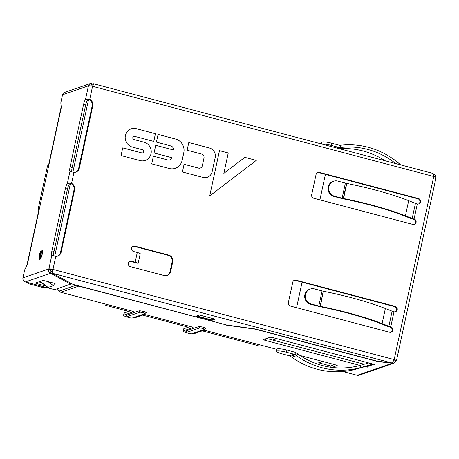<?xml version="1.0" encoding="UTF-8"?>
<svg xmlns="http://www.w3.org/2000/svg" width="459" height="459" viewBox="0 0 459 459"><rect width="100%" height="100%" fill="white"/><g stroke="black" fill="none" stroke-linecap="round" stroke-linejoin="round"><path stroke-width="0.69" d="M342.827 371.515L357.2 375.313A3.356 3.19 71 0 0 358.995 375.25L394.069 363.161L396.318 360.745L393.988 359.959M392.347 362.386L392.158 363.264L377.763 361.549L255.927 329.35A2.238 0.373 12.2 0 0 254.435 329.051L254.475 328.851M337.181 365.502L332.104 367.429M337.141 365.697A2.238 0.373 -167.8 0 0 337.239 365.616A2.238 0.373 -167.8 0 0 335.707 364.916L299.956 355.467M192.028 333.727A5.703 0.947 12.2 0 0 194.105 333.664L203.584 330.4A2.238 0.373 -167.8 0 1 206.321 330.727L276.92 349.379M187.02 332.804A5.703 0.947 12.2 0 1 183.204 331.054A5.703 0.947 12.2 0 1 183.457 330.847L192.929 327.583A2.238 0.373 -167.8 0 0 193.027 327.502A2.238 0.373 -167.8 0 0 191.495 326.808L146.696 314.966A2.238 0.373 -167.8 0 0 143.954 314.639L134.481 317.909A5.703 0.947 12.2 0 1 132.399 317.967M127.395 317.049A5.703 0.947 12.2 0 1 123.58 315.293A5.703 0.947 12.2 0 1 123.827 315.092L133.305 311.827A2.238 0.373 -167.8 0 0 133.403 311.747A2.238 0.373 -167.8 0 0 131.871 311.047L60.846 292.28A4.475 4.257 71 0 1 58.884 291.149L76.108 285.211M226.167 324.869L78.747 286.112A4.475 4.257 -109 0 1 77.571 285.601M226.126 325.058A2.238 0.373 -167.8 0 0 227.624 325.356L254.435 329.051M374.395 364.934A2.794 0.465 -167.8 0 0 374.515 364.836A2.794 0.465 -167.8 0 0 372.599 363.964L372.415 364.842A2.794 0.465 -167.8 0 0 374.395 364.934M360.011 365.41L265.554 340.452A2.794 0.465 -167.8 0 1 263.638 339.58A2.794 0.465 -167.8 0 1 263.764 339.476L269.967 337.342A2.794 0.465 -167.8 0 1 273.398 337.749L372.599 363.964M364.813 366.678A2.794 0.465 -167.8 0 0 368.187 367.074A2.794 0.465 -167.8 0 0 368.307 366.976A2.794 0.465 -167.8 0 0 367.613 366.494L366.643 366.316A4.475 4.257 -109 0 0 365.565 366.471L356.322 369.065A80.549 76.607 71 0 1 317.341 369.283A80.549 76.607 71 0 1 291.884 357.274L290.524 356.299L295.097 354.727L296.457 355.696L291.884 357.274M377.763 361.549L377.826 361.256M130.677 310.737L128.704 311.414L105.719 305.338L107.693 304.661M190.307 326.492L188.333 327.175L142.634 315.098M259.312 344.732L257.344 345.409L202.258 330.853M266.69 338.472L364.194 364.239M276.892 338.673L272.795 340.085M56.652 288.946L58.884 291.149M54.632 283.421L53.422 285.664L47.971 287.42M330.767 367.252L331.071 365.834A2.238 0.373 -167.8 0 1 331.168 365.754L334.513 364.601M183.204 331.054L183.669 328.896A5.703 0.947 -167.8 0 1 183.921 328.696L188.333 327.175M123.58 315.293L124.045 313.136A5.703 0.947 -167.8 0 1 124.297 312.935L128.704 311.414M105.966 304.202L105.719 305.338M395.17 311.816A2.794 2.662 -109 0 0 394.522 306.612L302.091 282.182L296.577 307.685M418.488 203.985A2.794 2.662 -109 0 0 417.839 198.781L325.408 174.357L319.894 199.86M322.717 361.485L318.741 362.857L331.014 366.098M432.424 173.313C433.325 173.393 433.766 174.449 433.749 176.486L92.569 86.321A3.356 0.557 -167.8 0 0 88.455 85.833L62.539 94.766L61.001 101.852A2.238 0.585 104.8 0 0 60.863 103.309L61.225 107.004A2.238 0.585 -75.2 0 1 61.087 108.467L27.666 263.03A2.238 0.585 -75.2 0 1 27.144 264.619L25.004 269.181A2.238 0.585 104.8 0 0 24.482 270.77L22.95 277.856A3.356 3.19 71 0 0 25.383 281.918L52.533 289.095A2.238 0.373 12.2 0 0 55.275 289.422L70.359 284.224A2.238 0.373 12.2 0 0 70.456 284.144L70.68 283.123M325.408 174.357L318.632 172.567L319.286 172.343L418.493 198.558A2.794 2.662 71 0 1 418.82 203.899A2.794 2.662 71 0 1 417.323 203.951A4.475 0.74 12.2 0 1 415.447 203.348L408.676 200.681A80.549 13.368 -167.8 0 0 374.865 189.911A80.549 13.368 -167.8 0 0 346.809 183.422L343.55 198.517A80.549 13.368 12.2 0 1 371.601 205.007A80.549 13.368 12.2 0 1 405.412 215.782L403.822 215.707L410.593 218.375A6.713 1.113 12.2 0 0 413.41 219.27A2.794 2.662 -109 0 1 414.058 224.474M311.202 304.013L310.548 304.237A7.832 7.447 71 0 1 304.874 294.758A7.832 7.447 71 0 1 309.63 289.285L310.284 289.061A7.832 7.447 -109 0 0 305.528 294.535A7.832 7.447 -109 0 0 311.202 304.013L318.804 306.021A3.356 0.557 -167.8 0 0 319.975 306.291L320.233 306.342A80.549 13.368 12.2 0 1 348.289 312.837A80.549 13.368 12.2 0 1 382.1 323.606L380.511 323.532L387.276 326.2A6.713 1.113 12.2 0 0 390.093 327.101A2.794 2.662 -109 0 1 390.741 332.305M22.95 277.856L48.866 268.922A3.356 0.557 12.2 0 1 52.98 269.416L50.519 269.628L51.006 271.091L52.825 272.078M130.821 261.429L131.475 261.205L135.175 262.181L137.275 252.479A4.475 0.74 -167.8 0 1 140.242 253.661L138.142 263.363L130.821 261.429A2.794 2.662 71 0 0 129.662 261.389M166.904 275.566A5.594 5.319 71 0 0 169.979 271.78L172.079 262.072A5.594 5.319 71 0 0 168.023 255.302L134.085 246.334A2.794 2.662 71 0 0 132.926 246.294M302.091 282.182L295.321 280.397A2.794 2.662 71 0 0 294.162 280.357M318.632 172.567A2.794 2.662 71 0 0 317.473 172.527M135.175 262.181A4.475 0.74 12.2 0 1 138.142 263.363M131.475 261.205A2.794 2.662 71 0 0 128.285 263.214A2.794 2.662 71 0 0 130.31 266.599L164.247 275.566A5.594 5.319 71 0 0 170.633 271.556L172.733 261.848A5.594 5.319 71 0 0 168.677 255.078L134.739 246.11A2.794 2.662 71 0 0 131.549 248.112A2.794 2.662 71 0 0 133.575 251.503L137.275 252.479M55.797 256.374A5.594 5.319 71 0 0 61.15 252.198L74.651 189.762A5.594 5.319 71 0 0 71.587 183.365C69.59 183.021 68.19 183.003 67.381 183.302A5.594 1.457 -75.2 0 0 65.402 188.477L51.907 250.912A5.594 1.457 -75.2 0 0 51.781 255.451L55.797 256.374L52.98 269.416M92.81 105.765A5.594 5.319 71 0 0 89.746 99.362C87.749 99.024 86.349 99.006 85.54 99.305A5.594 1.457 -75.2 0 0 83.567 104.48L70.066 166.915A5.594 1.457 -75.2 0 0 69.94 171.454L73.962 172.372A5.594 5.319 71 0 0 79.309 168.195L78.661 168.424L92.156 105.989L92.81 105.765L79.309 168.195M140.138 160.598L121.061 155.555L122.725 147.855L141.808 152.899A1.647 1.566 -109 0 0 143.684 151.722A1.647 1.566 -109 0 0 142.491 149.732L132.318 147.041A9.536 9.071 71 0 1 125.198 138.159A9.536 9.071 71 0 1 131.194 128.83A9.536 9.071 -109 0 1 136.346 128.686L155.458 133.718L153.794 141.418L134.716 136.375A1.647 1.566 -109 0 0 133.839 136.409A1.647 1.566 71 0 0 133.994 139.559L144.115 142.21A9.536 9.071 71 0 1 151.034 153.759A9.536 9.071 71 0 1 145.239 160.421A9.536 9.071 71 0 1 140.138 160.598M134.028 139.547A1.647 1.566 -109 0 1 133.839 136.409L133.804 136.421M136.38 128.675A9.536 9.071 71 0 0 131.194 128.83M169.268 168.487L151.722 163.852L153.386 156.152L167.862 159.979A3.288 3.127 -109 0 0 171.62 157.621L154.075 152.985L155.739 145.285L173.284 149.921A3.288 3.127 -109 0 0 170.897 145.939L156.421 142.112L158.091 134.412L175.631 139.048A11.274 10.723 71 0 1 183.807 152.704L182.143 160.403A11.274 10.723 71 0 1 175.292 168.281A11.274 10.723 71 0 1 169.268 168.487M188.787 142.548L209.373 147.987A7.987 7.596 -109 0 1 215.162 157.655L215.196 157.644A7.987 7.596 71 0 0 209.402 147.976L188.787 142.525L187.123 150.225L201.599 154.052A3.288 3.127 -109 0 1 203.985 158.034L202.316 165.733A3.288 3.127 -109 0 1 198.563 168.092L184.088 164.265L182.424 171.964L203.039 177.415A7.987 7.596 71 0 0 207.307 177.266A7.987 7.596 71 0 0 212.161 171.683L212.127 171.695A7.987 7.596 -109 0 1 207.29 177.272M215.196 157.644L212.161 171.683M244.842 157.339L256.294 160.369L209.7 195.93L219.488 150.644L228.261 152.962L223.849 173.364L244.842 157.339M392.135 311.179A4.475 0.74 12.2 0 0 394.011 311.776A2.794 2.662 71 0 0 397.207 309.773A2.794 2.662 71 0 0 395.176 306.388L295.975 280.168A2.794 2.662 71 0 0 292.779 282.176L288.35 302.665A2.794 2.662 71 0 0 290.381 306.05L389.582 332.264A2.794 2.662 71 0 0 392.778 330.256A2.794 2.662 71 0 0 390.747 326.871A4.475 0.74 -167.8 0 1 388.871 326.274L382.1 323.606L385.365 308.511L392.135 311.179L388.871 326.274L387.276 326.2M319.286 172.343A2.794 2.662 71 0 0 316.096 174.345L311.667 194.834A2.794 2.662 71 0 0 313.692 198.219L412.893 224.434A2.794 2.662 71 0 0 416.089 222.431A2.794 2.662 71 0 0 414.064 219.046A4.475 0.74 -167.8 0 1 412.182 218.444L405.412 215.782L408.676 200.681M92.804 86.384L93.412 84.496M432.699 173.336L93.567 83.762M53.772 255.766A5.594 1.457 104.8 0 1 53.996 251.463L51.907 250.912M69.94 171.454L67.381 183.302L69.47 183.858A5.594 1.457 104.8 0 0 67.49 189.033L53.996 251.463M71.937 171.769A5.594 1.457 104.8 0 1 72.155 167.466L85.655 105.031A5.594 1.457 104.8 0 1 87.629 99.855L88.558 99.58L72.895 172.027M38.768 281.883L41.379 282.572M50.519 269.628L48.43 269.072C48.086 271.126 48.786 272.514 50.542 273.248L70.21 283.903A2.238 0.373 12.2 0 1 70.456 284.144M25.383 281.918L50.542 273.248L51.006 271.091M54.397 284.127L55.069 283.897A2.238 0.373 -167.8 0 0 55.172 283.817A2.238 0.373 -167.8 0 0 53.634 283.117L45.28 280.914A2.238 0.373 -167.8 0 0 42.538 280.587L35.682 282.951A2.238 0.373 -167.8 0 0 35.578 283.031A2.238 0.373 -167.8 0 0 37.116 283.725L45.47 285.934A2.238 0.373 -167.8 0 0 46.187 286.1M73.962 172.372L71.587 183.365L69.47 183.858M70.399 183.577L54.736 256.024M26.978 264.981L38.935 209.683L37.954 210.015L47.512 165.808L48.493 165.469L61.196 106.712M50.467 269.794L52.768 270.403M92.569 86.321L89.746 99.362L88.558 99.58M88.455 85.833L85.54 99.305L87.629 99.855M89.092 99.592A5.594 5.319 -109 0 1 92.156 105.989M78.661 168.424A5.594 5.319 -109 0 1 75.58 172.205M70.933 183.589A5.594 5.319 -109 0 1 73.997 189.986L74.651 189.762M57.421 256.202A5.594 5.319 71 0 0 60.496 252.421L73.997 189.986M38.808 210.245L37.954 210.015M27.087 282.371L26.49 282.572L29.06 283.851L42.085 287.294L47.214 287.69M26.49 282.572A11.745 11.171 -109 0 1 26.427 282.193M52.567 269.703L52.584 273.323L53.221 269.479L394.166 359.581C393.334 361.474 392.428 362.57 391.441 362.874L377.046 361.158L255.875 329.137A2.238 0.373 -167.8 0 0 254.378 328.839L227.572 325.144A2.238 0.373 12.2 0 1 226.075 324.846L73.899 284.626A2.238 0.373 12.2 0 1 72.614 284.173L52.584 273.323L391.441 362.874M211.851 320.342L196.188 316.205L199.545 315.046L215.208 319.189L211.851 320.342A4.475 1.165 -75.2 0 0 212.236 320.066L213.498 318.735M396.461 360.625L436.05 177.535A3.356 0.557 -167.8 0 0 433.749 176.486L394.166 359.581A3.356 0.557 12.2 0 1 396.461 360.625A3.356 0.557 12.2 0 1 396.318 360.745M433.141 173.703C435.109 174.363 436.027 175.677 435.901 177.65M357.2 375.313L392.158 363.264L394.069 363.161M393.415 361.015L394.247 360.097M93.343 84.674L91.525 83.687L91.06 85.844L90.446 85.885M91.525 83.687L89.849 83.71L88.019 85.982M89.849 83.71L64.576 92.42A3.356 3.19 71 0 0 62.539 94.766M90.784 85.936L91.467 86.068M122.725 147.878L141.774 152.91A1.647 1.566 71 0 0 142.669 152.876L142.686 152.87M153.765 141.412L155.423 133.73L136.346 128.686M145.222 160.426A9.536 9.071 -109 0 0 151 153.771A9.536 9.071 -109 0 0 144.086 142.221L133.994 139.559M153.386 156.169L167.828 159.99A3.288 3.127 71 0 0 169.589 159.927A3.288 3.127 71 0 0 169.601 159.921L169.618 159.916M155.733 145.302L173.284 149.921M158.085 134.435L175.602 139.06A11.274 10.723 -109 0 1 183.778 152.715L182.108 160.409A11.274 10.723 -109 0 1 175.275 168.287M184.088 164.288L198.529 168.103A3.288 3.127 71 0 0 200.302 168.034M215.162 157.655L212.127 171.695M244.819 157.357L256.294 160.369M256.26 160.38L209.7 195.913M219.488 150.661L228.261 152.962M228.226 152.973L223.849 173.364M380.511 323.532A78.311 13.001 -167.8 0 0 347.635 313.061A78.311 13.001 -167.8 0 0 320.359 306.75L323.239 291.195A3.356 0.557 12.2 0 1 322.069 290.926L314.467 288.918A7.832 7.447 -109 0 0 310.284 289.061M385.365 308.511A80.549 13.368 -167.8 0 0 351.554 297.742A80.549 13.368 -167.8 0 0 323.497 291.247M310.548 304.237L318.15 306.245A5.594 0.929 12.2 0 0 320.101 306.698L320.359 306.75M403.822 215.707A78.311 13.001 -167.8 0 0 370.947 205.23A78.311 13.001 -167.8 0 0 343.671 198.919L343.412 198.867A5.594 0.929 12.2 0 1 341.462 198.42L333.865 196.412A7.832 7.447 71 0 1 328.019 189.119A7.832 7.447 71 0 1 332.941 181.46L333.595 181.23A7.832 7.447 -109 0 1 337.778 181.087L345.38 183.095A3.356 0.557 12.2 0 0 346.551 183.365L346.809 183.422M343.671 198.919L343.286 198.46L343.412 198.867M333.595 181.23A7.832 7.447 -109 0 0 328.673 188.896A7.832 7.447 -109 0 0 334.519 196.182L342.116 198.19A3.356 0.557 -167.8 0 0 343.286 198.46L346.551 183.365M319.234 360.562L318.741 362.857M371.176 363.585L371.216 364.744L372.415 364.842L367.613 366.494M371.216 364.744A4.475 4.257 71 0 0 370.138 364.894L369.644 363.184M368.772 362.954L360.281 365.335L360.894 367.487L370.138 364.894L365.565 366.471M356.322 369.065L360.894 367.487A80.549 76.607 -109 0 1 321.914 367.705A80.549 76.607 -109 0 1 296.457 355.696L297.627 353.872A78.311 74.478 71 0 0 322.379 365.548A78.311 74.478 71 0 0 360.281 365.335M297.627 353.872L296.267 352.902L295.097 354.727A3.356 3.19 71 0 0 294.035 354.222L286.433 352.214A7.832 1.302 12.2 0 0 276.496 351.347A7.832 1.302 12.2 0 0 281.86 353.791L289.463 355.8A3.356 3.19 -109 0 1 290.524 356.299M276.496 351.347L276.961 349.19A7.832 1.302 -167.8 0 1 286.904 350.056L294.5 352.07A5.594 5.319 -109 0 1 296.267 352.902M186.756 332.362L199.332 328.03A2.794 0.465 12.2 0 1 202.402 328.346A2.794 0.465 12.2 0 1 204.674 329.31A2.794 0.465 12.2 0 1 204.553 329.407L191.977 333.745A2.794 0.465 12.2 0 1 188.901 333.423A2.794 0.465 12.2 0 1 186.629 332.465A2.794 0.465 12.2 0 1 186.756 332.362A1.119 1.061 -109 0 0 185.941 331.008L198.523 326.676A3.913 0.648 -167.8 0 1 203.32 327.244A3.913 0.648 -167.8 0 1 205.833 328.604L204.834 328.948M139.708 312.269A2.794 0.465 12.2 0 1 142.778 312.59A2.794 0.465 12.2 0 1 145.05 313.554A2.794 0.465 12.2 0 1 144.929 313.652L132.347 317.984A2.794 0.465 12.2 0 1 129.277 317.668A2.794 0.465 12.2 0 1 127.005 316.704A2.794 0.465 12.2 0 1 127.126 316.607L139.708 312.269A1.119 1.061 -109 0 0 138.893 310.915A3.913 0.648 -167.8 0 1 143.696 311.489A3.913 0.648 -167.8 0 1 146.203 312.849L145.205 313.193M339.568 148.722A78.311 74.478 -109 0 1 385.067 160.748M321.26 143.885L321.598 142.307A7.832 1.302 -167.8 0 1 321.943 142.032A7.832 1.302 -167.8 0 1 331.541 143.174L339.144 145.182A3.356 3.19 71 0 0 340.291 145.268L340.544 145.239A80.549 76.607 -109 0 1 400.598 164.85M321.994 144.08A7.832 1.302 12.2 0 1 331.077 145.331L338.673 147.339A5.594 5.319 -109 0 0 340.595 147.477L340.544 145.239M395.738 163.565A78.311 74.478 71 0 0 340.848 147.448L338.203 148.36M393.799 360.344L394.229 360.195M78.747 286.112L60.846 292.28M185.941 331.008A3.913 0.648 -167.8 0 0 187.524 332.098M127.9 316.343A3.913 0.648 -167.8 0 1 126.317 315.253L138.893 310.915M70.583 283.553L71.128 283.369M40.082 281.43L48.195 287.466M53.422 285.664L48 281.631M417.839 198.781L418.493 198.558M169.979 271.78L170.633 271.556M172.079 262.072L172.733 261.848M168.023 255.302L168.677 255.078M134.085 246.334L134.739 246.11M394.011 311.776L390.747 326.871L390.093 327.101M417.323 203.951L414.064 219.046L413.41 219.27M51.781 255.451L48.866 268.922M42.211 254.252A5.032 1.314 -75.2 0 0 41.792 249.908A5.032 1.314 -75.2 0 0 39.273 255.267A5.032 1.314 -75.2 0 0 39.692 259.61A5.032 1.314 -75.2 0 0 42.211 254.252M41.7 255.657A3.913 1.021 104.8 0 1 42.326 253.557M70.21 283.903L70.411 282.979M67.49 189.033L65.402 188.477M83.567 104.48L85.655 105.031M70.066 166.915L72.155 167.466M60.496 252.421L61.15 252.198M212.236 320.066L196.813 315.987M45.47 285.934L45.533 285.624M37.409 282.354L37.116 283.725M40.564 258.629A3.913 1.021 104.8 0 1 40.644 255.428A3.913 1.021 104.8 0 1 42.503 251.308M40.065 259.203A4.475 1.165 -75.2 0 1 39.956 255.347A4.475 1.165 104.8 0 1 42.348 250.562M323.239 291.195L320.101 306.698M322.069 290.926L318.804 306.021M295.321 280.397L295.975 280.168M394.522 306.612L395.176 306.388M415.447 203.348L412.182 218.444L410.593 218.375M342.116 198.19L345.38 183.095M334.519 196.182L333.865 196.412M265.927 338.731L265.554 340.452M286.904 350.056L286.433 352.214M289.463 355.8L294.035 354.222M183.921 328.696L183.457 330.847M124.297 312.935L123.827 315.092M331.168 365.754L330.841 367.263M199.332 328.03A1.119 1.061 71 0 0 198.523 326.676M204.674 329.31L205.23 328.627A1.119 1.061 -109 0 1 205.833 328.604M145.05 313.554L145.606 312.872A1.119 1.061 -109 0 1 146.203 312.849M126.317 315.253A1.119 1.061 -109 0 1 127.126 316.607M331.541 143.174L331.077 145.331M336.791 147.987L338.673 147.339M338.105 148.337L340.595 147.477L340.291 145.268M39.899 281.493L47.994 287.437M92.379 86.378L93.429 84.416M42.308 253.678L41.568 256.478M40.122 259.226L42.188 254.275C42.899 249.403 42.188 251.016 42.331 250.528L42.406 250.574M186.629 332.465L186.388 331.593L186.727 331.777M127.005 316.704L126.764 315.838L127.103 316.016"/></g></svg>

